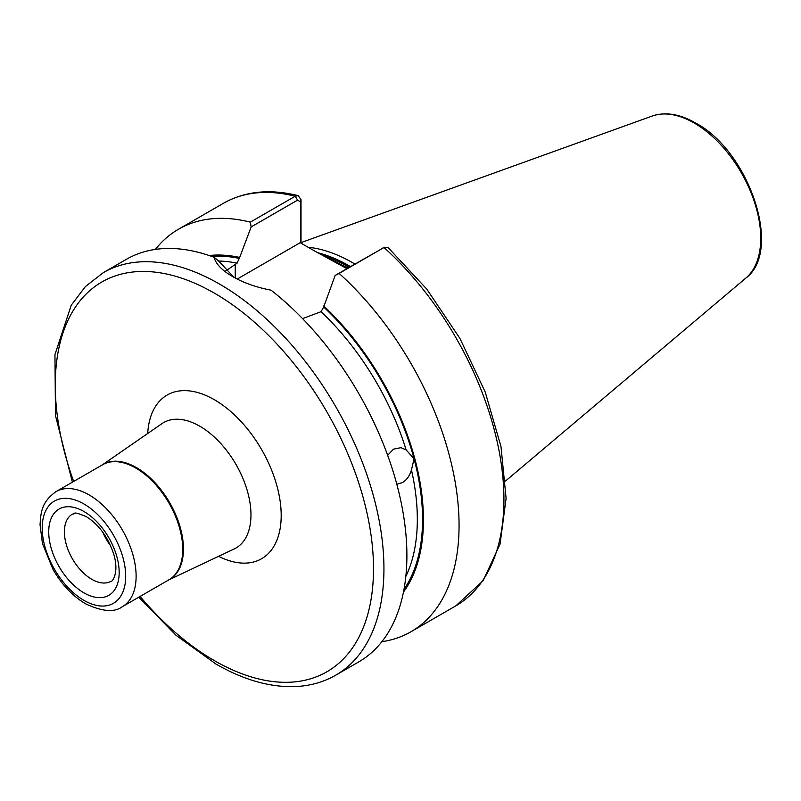 <?xml version="1.0" encoding="UTF-8"?>
<svg xmlns="http://www.w3.org/2000/svg" width="801" height="801" viewBox="0 0 801 801"><rect width="100%" height="100%" fill="white"/><g stroke="black" fill="none" stroke-linecap="round" stroke-linejoin="round"><path stroke-width="1.2" d="M387.664 455.308L393.521 449.141L400.991 447.669L406.107 449.862L414.057 458.813L411.464 469.937C409.742 475.774 406.728 479.989 402.442 482.592L396.815 484.225M102.768 532.174A38.738 22.368 -120 0 0 110.688 545.892M346.913 268.635L315.204 251.344L347.934 268.055M354.873 264.04A164.525 94.989 -120 0 0 352.64 262.728A164.525 94.989 -120 0 0 308.115 247.249M103.389 272.59A232.42 134.188 -120 0 1 219.594 284.105A232.42 134.188 -120 0 1 371.434 488.91A232.42 134.188 -120 0 1 335.799 675.143L358.758 661.896A232.42 134.188 -120 0 0 399.278 494.007A232.42 134.188 -120 0 0 271.038 290.172C256.23 287.319 243.424 282.793 232.64 276.565L232.64 276.565C222.047 270.438 215.859 264 214.067 257.271A232.42 134.188 -120 0 0 126.348 259.334L103.389 272.59L85.477 286.488L71.239 305.221L54.949 354.593L55.469 415.529L72.4 482.172M225.451 271.128L237.076 263.179L239.679 257.441A200.47 115.734 -120 0 0 209.141 255.519M381.877 641.691A232.42 134.188 -120 0 0 410.933 631.769A232.42 134.188 -120 0 0 339.133 273.421L335.158 275.424L323.684 307.013L321.071 311.679L302.578 318.618M239.679 257.441L251.154 226.933L250.323 222.147L295.189 196.245L298.262 195.664L301.016 199.639L301.016 243.154M335.158 275.424L383.999 247.519A232.42 134.188 -120 0 1 455.799 605.866L483.063 580.795L500.084 544.029L506.092 498.312L500.985 446.578L485.236 392.1L459.914 338.402L426.723 289.051L387.824 247.289L383.999 247.519L339.133 273.421M403.464 592.099A200.47 115.734 -120 0 0 323.684 305.942M214.067 257.271L218.283 260.655L233.992 277.336M250.323 222.147A232.42 134.188 -120 0 0 178.523 229.216A232.42 134.188 -120 0 0 155.394 249.411M381.596 248.62L382.137 248.37M300.575 242.893L300.575 201.972L297.592 200.12L251.154 226.933M315.204 251.344L300.205 242.683L237.226 279.048M301.016 199.639L300.575 201.972M102.228 464.96A66.433 38.358 60 0 1 136.47 467.614A66.433 38.358 60 0 1 180.145 527.108A66.433 38.358 60 0 1 168.631 579.974M122.363 606.677L168.971 579.774A66.403 38.338 -120 0 0 179.154 526.557A66.403 38.338 -120 0 0 135.769 468.044A66.403 38.338 -120 0 0 102.568 464.75L55.96 491.664A66.403 38.338 60 0 1 89.161 494.948A66.403 38.338 60 0 1 132.545 553.471A66.403 38.338 60 0 1 122.363 606.677C114.563 612.635 102.268 611.664 85.477 603.754C72.721 596.154 61.947 584.8 53.136 569.691L42.463 543.559L40.05 524.825C40.931 512.4 41.262 502.307 55.96 491.664M83.945 511.519A49.802 28.756 60 0 1 119.169 572.515A49.802 28.756 60 0 1 83.945 592.85A49.802 28.756 60 0 1 48.731 531.854A49.802 28.756 60 0 1 83.945 511.519M91.775 579.293A38.738 22.368 -120 0 0 111.139 581.216C111.739 582.547 119.469 573.486 113.832 554.502C108.095 537.201 98.893 524.565 86.238 516.585C70.929 510.397 76.035 514.202 72.41 514.122A38.738 22.368 -120 0 0 66.473 545.161A38.738 22.368 -120 0 0 91.775 579.293M147.694 433.491A94.488 54.558 60 0 1 214.378 399.729A94.488 54.558 60 0 1 281.161 512.99A94.488 54.558 60 0 1 218.613 556.325M168.54 580.024L234.222 548.935A72.41 41.802 -120 0 0 247.519 491.554A72.41 41.802 -120 0 0 199.769 426.192A72.41 41.802 -120 0 0 161.902 423.669L102.138 465.011M83.945 600.38A59.024 34.083 -120 0 0 125.687 576.279A59.024 34.083 -120 0 0 83.945 503.989A59.024 34.083 -120 0 0 42.213 528.089A59.024 34.083 -120 0 0 83.945 600.38M140.075 596.455A225.041 129.922 -120 0 0 214.378 660.625A225.041 129.922 -120 0 0 373.506 568.75A225.041 129.922 -120 0 0 214.378 293.136A225.041 129.922 -120 0 0 73.672 481.441M349.146 267.344A163.044 94.138 -120 0 0 347.944 266.643A163.044 94.138 -120 0 0 324.315 255.829M349.536 267.123A163.044 94.138 -120 0 0 348.335 266.423A163.044 94.138 -120 0 0 321.802 254.678M350.458 266.593A163.194 94.218 -120 0 0 349.136 265.832A163.194 94.218 -120 0 0 317.727 252.726M652.284 116.015C665.381 111.639 679.849 113.982 695.689 123.044C749.095 151.159 783.028 250.793 745.851 278.077A94.077 54.318 -120 0 0 754.282 201.502A94.077 54.318 -120 0 0 694.217 123.034A94.077 54.318 -120 0 0 652.284 116.015L301.016 242.613M237.076 263.179A195.524 112.891 -120 0 0 218.383 261.046M239.679 258.513A199.219 115.014 -120 0 0 211.804 256.45M403.994 589.326A199.219 115.014 -120 0 0 414.057 458.813A199.219 115.014 -120 0 0 323.684 307.013M406.107 449.862A195.524 112.891 -120 0 0 321.071 311.679M405.827 576.46A195.524 112.891 -120 0 0 411.464 469.937M297.592 200.12L295.189 196.245A232.42 134.188 -120 0 0 223.389 203.314C245.046 191.159 270.007 188.605 298.262 195.664M235.244 264.23L235.244 278.017M335.799 675.143C324.015 681.911 310.938 685.706 296.56 686.517C270.958 687.729 244.075 680.219 215.91 663.999L176.07 635.333L138.803 597.196M745.851 278.077L505.571 480.99M455.799 605.866L410.933 631.769M223.389 203.314L178.523 229.216M384.55 247.229L381.867 248.47"/></g></svg>
